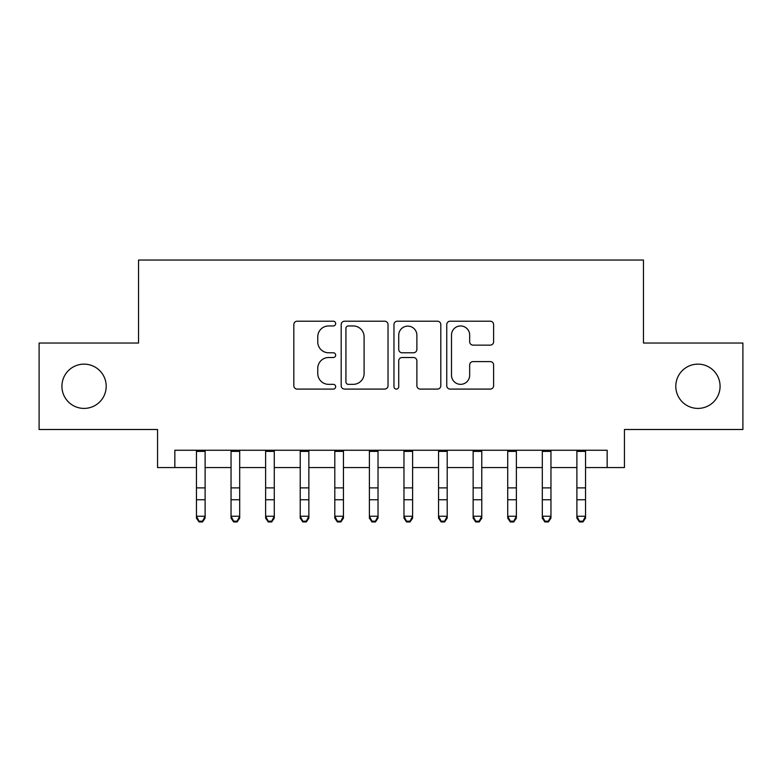 <?xml version="1.0" encoding="UTF-8"?>
<svg xmlns="http://www.w3.org/2000/svg" width="782" height="782" viewBox="0 0 782 782"><rect width="100%" height="100%" fill="white"/><g stroke="black" fill="none" stroke-linecap="round" stroke-linejoin="round"><path stroke-width="1.17" d="M335.664 323.572A2.375 2.375 0 0 0 333.288 321.197L297.219 321.197A3.392 3.392 0 0 0 293.827 324.598L293.827 385.702A3.392 3.392 0 0 0 297.219 389.094L333.288 389.094A2.375 2.375 0 0 0 335.664 386.719A2.375 2.375 0 0 0 333.288 384.343L328.626 384.343A10.86 10.86 0 0 1 317.756 373.483L317.756 368.39A10.86 10.86 0 0 1 328.626 357.521L333.288 357.521A2.375 2.375 0 0 0 335.664 355.145A2.375 2.375 0 0 0 333.288 352.77L328.626 352.77A10.86 10.86 0 0 1 317.756 341.91L317.756 336.817A10.86 10.86 0 0 1 328.626 325.957L333.288 325.957A2.375 2.375 0 0 0 335.664 323.572M675.804 386.269A22.131 22.131 0 0 0 697.935 408.409A22.131 22.131 0 0 0 720.075 386.269A22.131 22.131 0 0 0 697.935 364.138A22.131 22.131 0 0 0 675.804 386.269M61.925 386.269A22.131 22.131 0 0 0 84.065 408.409A22.131 22.131 0 0 0 106.196 386.269A22.131 22.131 0 0 0 84.065 364.138A22.131 22.131 0 0 0 61.925 386.269M490.206 345.136A3.392 3.392 0 0 0 493.608 341.734L493.608 324.598A3.392 3.392 0 0 0 490.206 321.197L450.149 321.197A3.392 3.392 0 0 0 446.757 324.598L446.757 385.702A3.392 3.392 0 0 0 450.149 389.094L490.206 389.094A3.392 3.392 0 0 0 493.608 385.702L493.608 364.989A3.392 3.392 0 0 0 490.206 361.597L473.071 361.597A3.392 3.392 0 0 0 469.669 364.989L469.669 375.262A9.081 9.081 0 0 1 460.588 384.343A9.081 9.081 0 0 1 451.507 375.262L451.507 335.038A9.081 9.081 0 0 1 460.588 325.957A9.081 9.081 0 0 1 469.669 335.038L469.669 341.734A3.392 3.392 0 0 0 473.071 345.136L490.206 345.136M174.845 467.548L174.845 450.256L607.155 450.256L607.155 467.548L624.447 467.548L624.447 429.504L742.9 429.504L742.9 343.044L643.469 343.044L643.469 260.035L138.531 260.035L138.531 343.044L39.1 343.044L39.1 429.504L157.553 429.504L157.553 467.548L196.458 467.548M388.028 324.598A3.392 3.392 0 0 0 384.636 321.197L344.579 321.197A3.392 3.392 0 0 0 341.187 324.598L341.187 385.702A3.392 3.392 0 0 0 344.579 389.094L384.636 389.094A3.392 3.392 0 0 0 388.028 385.702L388.028 324.598M397.364 321.197L437.421 321.197A3.392 3.392 0 0 1 440.813 324.598L440.813 385.702A3.392 3.392 0 0 1 437.421 389.094L420.276 389.094A3.392 3.392 0 0 1 416.884 385.702L416.884 360.922A3.392 3.392 0 0 0 413.492 357.521L402.114 357.521A3.392 3.392 0 0 0 398.722 360.922L398.722 386.719A2.375 2.375 0 0 1 396.347 389.094A2.375 2.375 0 0 1 393.972 386.719L393.972 324.598A3.392 3.392 0 0 1 397.364 321.197M205.109 467.548L231.042 467.548M239.693 467.548L265.626 467.548M274.277 467.548L300.22 467.548M308.861 467.548L334.804 467.548M343.445 467.548L369.387 467.548M378.029 467.548L403.971 467.548M412.613 467.548L438.555 467.548M447.196 467.548L473.139 467.548M481.78 467.548L507.723 467.548M516.374 467.548L542.307 467.548M550.958 467.548L576.891 467.548M585.542 467.548L607.155 467.548M348.313 325.957A2.375 2.375 0 0 0 345.937 328.332L345.937 381.968A2.375 2.375 0 0 0 348.313 384.343L353.229 384.343A10.86 10.86 0 0 0 364.099 373.483L364.099 336.817A10.86 10.86 0 0 0 353.229 325.957L348.313 325.957M416.884 335.204A9.081 9.081 0 0 0 407.803 326.123A9.081 9.081 0 0 0 398.722 335.204L398.722 349.378A3.392 3.392 0 0 0 402.114 352.77L413.492 352.77A3.392 3.392 0 0 0 416.884 349.378L416.884 335.204M205.109 450.256L205.109 518.153L202.509 521.965L202.509 521.193L199.058 521.193L199.058 521.965L202.509 521.965M196.458 450.256L196.458 516.237L205.109 516.237L202.509 521.193M199.058 521.965L196.458 518.153L196.458 516.237L199.058 521.193M231.042 518.153L233.642 521.965L231.042 518.153L231.042 516.237L239.693 516.237L239.693 518.153L237.102 521.965L237.102 521.193L233.642 521.193L233.642 521.965L237.102 521.965M265.626 518.153L268.226 521.965L265.626 518.153L265.626 516.237L274.277 516.237L274.277 518.153L271.686 521.965L271.686 521.193L268.226 521.193L268.226 521.965L271.686 521.965M300.22 518.153L302.81 521.965L300.22 518.153L300.22 516.237L308.861 516.237L308.861 518.153L306.27 521.965L306.27 521.193L302.81 521.193L302.81 521.965L306.27 521.965M334.804 518.153L337.394 521.965L334.804 518.153L334.804 516.237L343.445 516.237L343.445 518.153L340.854 521.965L340.854 521.193L337.394 521.193L337.394 521.965L340.854 521.965M239.693 450.256L239.693 516.237L237.102 521.193M231.042 450.256L231.042 516.237L233.642 521.193M274.277 450.256L274.277 516.237L271.686 521.193M265.626 450.256L265.626 516.237L268.226 521.193M308.861 450.256L308.861 516.237L306.27 521.193M300.22 450.256L300.22 516.237L302.81 521.193M343.445 450.256L343.445 516.237L340.854 521.193M334.804 450.256L334.804 516.237L337.394 521.193M369.387 518.153L371.978 521.965L369.387 518.153L369.387 516.237L378.029 516.237L378.029 518.153L375.438 521.965L375.438 521.193L371.978 521.193L371.978 521.965L375.438 521.965M378.029 450.256L378.029 516.237L375.438 521.193M369.387 450.256L369.387 516.237L371.978 521.193M403.971 518.153L406.562 521.965L403.971 518.153L403.971 516.237L412.613 516.237L412.613 518.153L410.022 521.965L410.022 521.193L406.562 521.193L406.562 521.965L410.022 521.965M412.613 450.256L412.613 516.237L410.022 521.193M403.971 450.256L403.971 516.237L406.562 521.193M438.555 518.153L441.146 521.965L438.555 518.153L438.555 516.237L447.196 516.237L447.196 518.153L444.606 521.965L444.606 521.193L441.146 521.193L441.146 521.965L444.606 521.965M447.196 450.256L447.196 516.237L444.606 521.193M438.555 450.256L438.555 516.237L441.146 521.193M473.139 518.153L475.73 521.965L473.139 518.153L473.139 516.237L481.78 516.237L481.78 518.153L479.19 521.965L479.19 521.193L475.73 521.193L475.73 521.965L479.19 521.965M481.78 450.256L481.78 516.237L479.19 521.193M473.139 450.256L473.139 516.237L475.73 521.193M507.723 518.153L510.314 521.965L507.723 518.153L507.723 516.237L516.374 516.237L516.374 518.153L513.774 521.965L513.774 521.193L510.314 521.193L510.314 521.965L513.774 521.965M516.374 450.256L516.374 516.237L513.774 521.193M507.723 450.256L507.723 516.237L510.314 521.193M542.307 518.153L544.898 521.965L542.307 518.153L542.307 516.237L550.958 516.237L550.958 518.153L548.358 521.965L548.358 521.193L544.898 521.193L544.898 521.965L548.358 521.965M550.958 450.256L550.958 516.237L548.358 521.193M542.307 450.256L542.307 516.237L544.898 521.193M576.891 518.153L579.491 521.965L576.891 518.153L576.891 516.237L585.542 516.237L585.542 518.153L582.942 521.965L582.942 521.193L579.491 521.193L579.491 521.965L582.942 521.965M585.542 450.256L585.542 516.237L582.942 521.193M576.891 450.256L576.891 516.237L579.491 521.193M205.109 487.88L196.458 487.88M205.109 499.747L196.458 499.747M205.109 451.38L196.458 451.38M239.693 487.88L231.042 487.88M239.693 499.747L231.042 499.747M239.693 451.38L231.042 451.38M274.277 487.88L265.626 487.88M274.277 499.747L265.626 499.747M274.277 451.38L265.626 451.38M308.861 487.88L300.22 487.88M308.861 499.747L300.22 499.747M308.861 451.38L300.22 451.38M343.445 487.88L334.804 487.88M343.445 499.747L334.804 499.747M343.445 451.38L334.804 451.38M378.029 487.88L369.387 487.88M378.029 499.747L369.387 499.747M378.029 451.38L369.387 451.38M412.613 487.88L403.971 487.88M412.613 499.747L403.971 499.747M412.613 451.38L403.971 451.38M447.196 487.88L438.555 487.88M447.196 499.747L438.555 499.747M447.196 451.38L438.555 451.38M481.78 487.88L473.139 487.88M481.78 499.747L473.139 499.747M481.78 451.38L473.139 451.38M516.374 487.88L507.723 487.88M516.374 499.747L507.723 499.747M516.374 451.38L507.723 451.38M550.958 487.88L542.307 487.88M550.958 499.747L542.307 499.747M550.958 451.38L542.307 451.38M585.542 487.88L576.891 487.88M585.542 499.747L576.891 499.747M585.542 451.38L576.891 451.38"/></g></svg>
